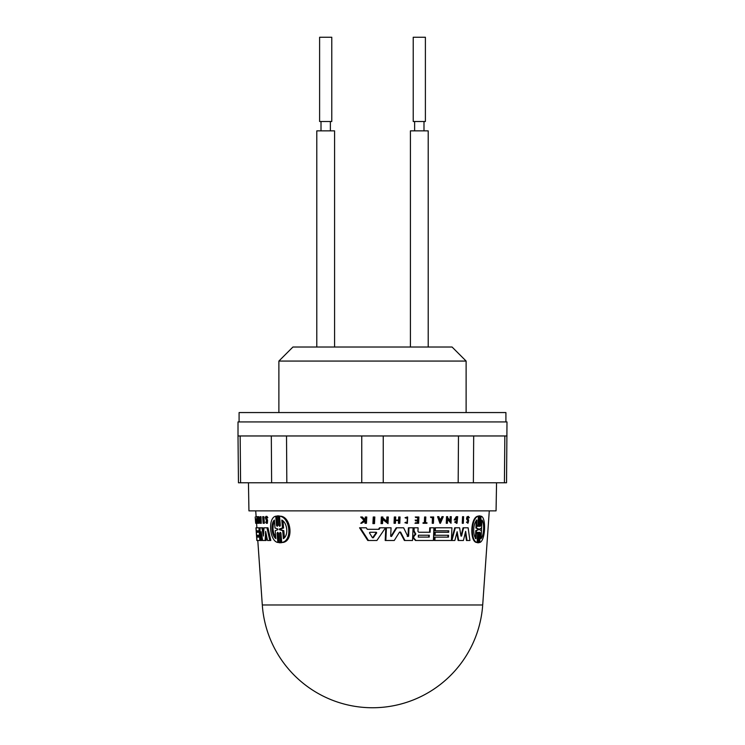 <?xml version="1.0" encoding="UTF-8"?>
<svg xmlns="http://www.w3.org/2000/svg" width="745" height="745" viewBox="0 0 745 745"><rect width="100%" height="100%" fill="white"/><g stroke="black" fill="none" stroke-linecap="round" stroke-linejoin="round"><path stroke-width="1.12" d="M505.911 421.921L505.911 412.562L239.089 412.562L239.089 421.921M506.991 435.965L238.009 435.965L238.009 421.921L506.991 421.921L506.544 482.797M248.448 482.779L248.942 510.865L496.058 510.865L496.552 482.779M283.007 521.062L283.594 528.019L280.558 528.95L280.623 529.714L283.817 530.645L284.404 537.611M257.789 540.488L262.296 604.987L482.704 604.987L489.288 510.865M274.486 521.295L273.219 524.871L272.996 529.015L273.685 533.075L275.752 537.378M262.929 516.676L263.898 516.676L264.373 523.279L263.134 523.279L262.659 516.676L263.404 523.279M255.665 523.279L255.209 516.993L255.665 523.279L256.615 523.279M255.265 517.617L255.209 516.993M266.673 521.919L265.909 521.919C266.589 522.739 266.766 522.366 266.44 520.802L265.276 517.505L265.946 516.369L266.85 517.663L265.993 517.086L265.574 517.794L266.589 520.271L266.393 523.279L265.63 522.189L266.328 522.496M265.946 516.369L266.933 516.369L267.846 517.663L266.561 517.896M267.846 517.663L266.85 517.663M266.552 517.868L267.585 520.271L267.38 523.279L266.393 523.279M256.056 521.342L255.824 519.312L256.056 521.342M256.01 518.93L256.187 523.269L255.786 518.93M256.783 516.676L258.003 521.463L257.826 516.676L258.292 523.279L257.044 518.632L257.239 523.279L256.783 516.676L256.084 516.676M257.072 520.895L257.127 523.269L256.187 523.269M257.733 517.533L256.969 517.533M257.677 516.676L256.904 516.676M257.37 523.279L259.232 523.279L258.766 516.676L257.826 516.676M259.856 519.293L259.903 519.963L259.204 519.963L260.061 516.676L260.34 523.307L259.539 522.049L259.707 521.407L260.275 522.282L259.94 517.635L259.446 519.293L260.722 519.293M260.35 523.307L261.299 523.307L261.011 516.676L260.061 516.676M260.797 519.963L259.903 519.963M260.713 521.584L259.707 521.407M260.48 518.334L260.396 519.293M256.969 540.488L256.736 537.136L258.729 537.136L258.599 535.264L256.606 535.264L256.401 532.284L258.385 532.284L258.282 530.794L256.299 530.794L256.084 527.795L258.925 527.795L259.819 540.488L256.848 540.488L255.963 527.795L256.904 540.488M257.332 532.284L258.385 532.284M258.599 535.264L257.537 535.264M257.668 537.136L258.729 537.136M258.282 530.794L257.23 530.794M260.042 530.263L259.875 527.795L258.925 527.795M259.977 540.488L260.07 527.795L261.895 527.795L263.348 536.074L264 527.795L266.999 527.795L269.811 540.488L267.52 540.488L265.63 531.343L265.136 540.488L262.622 540.488L261.15 531.716L261.001 540.488L259.819 540.488M257.165 530.794L257.267 532.284M257.472 535.264L257.602 537.136M266.999 527.795L267.986 527.795L270.817 540.488L269.811 540.488M261.895 527.795L262.855 527.795L263.777 533.085M266.393 535.096L266.105 540.488L265.136 540.488M262.007 536.866L261.951 540.488L261.001 540.488M279.151 542.732L278.388 533.28L277.652 532.312L277.093 533.29L277.829 542.462C269.615 541.243 267.641 517.84 275.734 516.192L276.46 525.374L277.177 526.352L277.755 525.374L276.991 515.931L278.155 515.931L278.928 525.374L279.692 526.343L280.306 525.374L279.552 516.192C290.075 517.086 292.766 541.01 281.712 542.472L280.958 533.28L280.176 532.312L279.571 533.28L280.344 542.732L279.151 542.732L281.442 542.732L279.151 542.732M279.254 515.931L276.991 515.931L279.254 515.931L280.204 525.97M283.361 538.616C288.809 535.376 287.365 522.869 281.796 520.047L282.467 528.019L279.468 528.95L279.524 529.714L282.69 530.645L283.361 538.616M277.801 528.959L275.017 528.047L274.393 520.047C270.5 523.437 271.543 535.515 275.855 538.616L275.222 530.617L277.857 529.704L277.801 528.959M275.734 516.192L276.795 516.192L277.68 525.914M278.23 532.74L278.9 542.462L277.829 542.462M283.594 528.019L282.467 528.019M281.712 542.472L282.821 542.472C293.94 541.103 291.286 516.946 280.651 516.192L279.552 516.192M280.763 532.694L281.442 542.732M283.817 530.645L282.69 530.645M428.692 537.098L428.766 535.227M481.121 537.462L481.913 521.174M475.422 538.616L475.785 530.617L477.89 529.704L477.918 528.959L475.906 528.047L476.279 520.047M372.453 537.75L373.301 537.75L372.64 537.75L376.048 532.852L375.657 532.275L369.92 532.275L369.455 532.852L372.453 537.75L373.301 537.75L376.709 532.852L376.318 532.275L369.92 532.275M440.276 520.643L440.844 519.312L439.811 519.312L440.528 521.342L441.394 519.312L439.811 519.312M386.655 521.249L386.86 516.993L388.313 516.993L388.005 523.605L382.744 518.958L382.53 523.605L381.673 523.605L381.98 516.993L382.837 516.993L382.8 517.859L387.251 521.779L387.474 516.993M388.005 523.605L382.725 519.489M368.468 540.488L367.779 540.488L359.556 527.795L366.307 527.795L367.257 529.304L378.479 529.304L379.503 527.795L385.491 527.795L376.905 540.488L368.468 540.488L360.282 527.795M381.673 523.605L381.03 523.605L381.347 516.993L381.98 516.993M373.59 523.605L372.919 523.605L373.245 516.993L374.819 516.993L374.493 523.605L373.59 523.605L373.916 516.993M407.245 536.409L408.046 536.214L408.409 527.795L413.065 527.795L412.534 540.488L404.954 540.488L400.587 532.07L399.534 532.07L394.263 540.488L385.826 540.488L386.422 527.795L391.06 527.795L390.678 536.214L391.553 536.409L396.787 527.795L403.641 527.795L407.813 536.409L408.623 536.214L408.977 527.795M404.954 540.488L404.377 540.488L400 532.07L400.587 532.07L399.534 532.07M385.826 540.488L385.202 540.488L385.798 527.795L386.422 527.795M390.678 536.214L391.553 536.409L390.939 536.409L396.191 527.795L396.787 527.795M429.567 532.247L429.744 527.795L433.925 527.795L433.404 540.488L416.008 540.488L413.745 538.011L413.801 536.568L415.785 534.221L414.062 530.738L414.183 527.795L418.094 527.795L417.945 531.353L418.746 532.247L430.116 532.247L430.293 527.795M432.854 540.488L415.449 540.488L413.177 538.011L413.242 536.568L415.226 534.221L413.494 530.738L413.615 527.795L414.183 527.795M467.944 523.279L466.463 522.189L466.901 521.919C467.72 522.739 468.018 522.366 467.786 520.802L466.556 518.948L466.929 516.9L468.326 516.369L469.359 517.663L468.298 517.086L467.609 517.794L468.652 520.271L467.944 523.279L467.041 522.189L467.981 522.496M468.94 517.896L468.009 517.188M456.713 523.279L454.636 522.049L455.782 521.407L457.03 522.282L457.225 517.635L456.089 519.293M456.75 522.245L456.946 517.673M455.577 519.293L456.648 519.293L456.62 519.963L454.189 519.963L456.266 516.676L457.7 516.676L456.992 523.307L455.186 522.049L455.782 521.407M450.017 520.755L450.185 516.676L451.293 516.676L451.023 523.279L447.568 518.632L447.382 523.279L446.814 523.279L447.075 516.676L447.652 516.676L447.615 517.533L450.539 521.463L450.734 516.676M451.023 523.279L447.54 519.321M446.814 523.279L446.264 523.279L446.534 516.676L447.075 516.676M462.831 523.279L462.263 523.279L462.543 516.676L463.595 516.676L463.315 523.279L462.831 523.279L463.111 516.676M479.054 525.374C479.277 526.65 479.575 526.65 479.929 525.374L480.367 516.192L481.009 516.192C486.476 517.086 485.368 541.01 479.752 542.472L480.19 533.28C479.976 532.014 479.678 532.014 479.314 533.28L478.867 542.732L478.076 542.732L478.514 533.28C478.281 532.014 477.964 532.014 477.582 533.29L477.154 542.462C470.272 541.243 470.989 517.84 478.374 516.192L477.955 525.374C478.197 526.65 478.514 526.65 478.886 525.374L479.333 515.931L480.143 515.931L479.696 525.374C479.92 526.65 480.218 526.65 480.572 525.374L481.009 516.192M479.752 542.472L479.1 542.472L479.547 533.28C479.333 532.014 479.044 532.014 478.681 533.28M478.225 542.732L477.433 542.732L477.88 533.28C477.647 532.014 477.34 532.014 476.958 533.29M477.154 542.462L476.53 542.462C469.778 541.55 470.374 517.7 477.75 516.192L478.374 516.192M477.321 525.374C477.573 526.65 477.88 526.65 478.262 525.374L478.7 515.931L479.501 515.931M451.405 540.293L454.739 527.795L459.6 527.795L460.978 536.074L461.565 536.074L463.595 527.795L468.13 527.795L469.918 540.488L467.013 540.488L465.644 531.343L463.409 540.488L458.697 540.488L457.132 531.716L454.85 540.488L451.908 540.488L455.288 527.795M460.978 536.074L461.565 536.074L461.006 536.074L463.027 527.795L463.595 527.795M467.013 540.488L466.435 540.488L465.29 532.796M458.697 540.488L458.138 540.488L456.806 532.982M434.884 540.488L434.344 540.488L434.475 537.136L448.471 537.136L448.546 535.264L435.099 535.264L435.22 532.284L448.667 532.284L448.732 530.794L435.285 530.794L435.406 527.795L451.926 527.795L451.405 540.488L434.884 540.488L435.024 537.136M447.922 537.136L447.996 535.264M435.099 535.264L434.549 535.264L434.68 532.284L435.22 532.284M448.118 532.284L448.183 530.794M435.285 530.794L434.735 530.794L434.856 527.795L435.406 527.795M439.68 518.93L441.012 518.93L441.971 516.676L443.256 516.676L440.444 523.269L438.116 516.676L438.889 516.676L439.68 518.93L441.562 518.93L442.521 516.676M440.444 523.269L439.904 523.269L437.576 516.676L438.116 516.676M399.003 523.279L398.417 523.279L398.538 520.485L395.558 520.485L395.437 523.279L394.627 523.279L394.906 516.993L395.716 516.993L395.576 520.103L398.556 520.103L398.696 516.993L400.065 516.993L399.795 523.279L399.003 523.279L399.134 520.485L395.558 520.485M394.627 523.279L394.031 523.279L394.31 516.993L394.906 516.993M415.785 517.552L415.254 516.993L418.895 516.993L418.634 523.279L415.552 523.279L415.57 522.748L418.019 522.748L418.094 520.876L415.645 520.876L415.682 520.103L418.122 520.103L418.234 517.552L415.785 517.552L415.812 516.993M415.552 523.279L414.984 523.279L415.57 522.748M417.461 522.748L417.535 520.876M415.645 520.876L415.123 520.103L415.682 520.103M417.563 520.103L417.675 517.552M364.873 519.554L365.348 516.993L366.763 516.993L366.438 523.279L365.721 523.279L365.851 520.857L361.502 523.279L364.724 520.345L361.418 516.993L362.368 516.993L365.199 519.898L365.935 519.218L366.056 516.993M365.721 523.279L365.022 523.279L365.087 520.857M361.502 523.279L360.776 523.279L364.016 520.345L360.692 516.993L361.418 516.993M406.016 518.194L405.625 517.691L407.645 516.993L407.375 523.344L405.485 522.711L405.904 522.189L407.403 522.692L407.617 517.645L406.016 518.194L405.047 517.691L407.357 517.011M407.096 523.325L404.908 522.711L405.904 522.189M407.124 522.673L407.329 517.663M425.572 522.748L426.96 522.748L426.941 523.279L423.02 523.279L423.039 522.748L424.901 522.748L425.134 516.993L425.814 516.993L425.572 522.748L426.41 522.748M424.343 522.748L424.585 516.993L425.134 516.993M432.771 523.279L433.003 517.617L431.02 517.617L431.048 516.993L433.674 516.993L433.422 523.279L432.221 523.279L432.454 517.617M431.02 517.617L430.498 516.993L431.048 516.993M423.57 523.279L423.588 522.748M405.047 517.691L405.625 517.691M404.908 522.711L405.485 522.711M364.016 520.345L364.724 520.345M365.236 519.218L365.935 519.218M395.576 520.103L399.143 520.103L399.283 516.993M367.257 529.304L379.131 529.304L380.146 527.795M478.867 542.732L477.433 542.732M479.547 533.28L480.19 533.28C479.976 532.014 479.678 532.014 479.314 533.28M479.696 525.374C479.92 526.65 480.218 526.65 480.572 525.374L479.929 525.374M478.7 515.931L480.143 515.931M477.955 525.374C478.197 526.65 478.514 526.65 478.886 525.374L478.262 525.374M477.88 533.28L478.514 533.28C478.281 532.014 477.964 532.014 477.582 533.29M481.056 538.616C484.045 535.376 484.567 522.869 481.968 520.047L481.577 528.019L479.687 528.95L479.65 529.714L481.447 530.645L481.056 538.616M478.551 528.959L476.521 528.047L476.893 520.047C473.01 523.437 472.628 535.515 476.036 538.616L476.409 530.617L478.523 529.704L478.551 528.959L477.918 528.959M475.785 530.617L476.409 530.617M454.748 519.963L456.815 516.676M454.636 522.049L455.186 522.049M466.901 521.919L467.478 521.919C468.298 522.739 468.596 522.366 468.363 520.802L467.078 518.231L468.326 516.369M466.463 522.189L467.041 522.189M451.405 540.488L451.908 540.488M475.906 528.047L476.521 528.047M418.308 537.098L429.241 537.098L429.316 535.227L418.392 535.227L418.308 537.098M413.242 536.568L413.801 536.568M415.077 533.392L415.645 533.392M413.494 530.738L414.062 530.738M415.449 540.488L416.008 540.488M334.579 347.021L334.579 130.869L316.793 130.869L316.793 347.021M325.947 37.25L331.776 37.25L331.776 121.509L319.605 121.509L319.605 37.25L325.947 37.25M428.207 347.021L428.207 130.869L410.421 130.869L410.421 347.021M413.224 37.25L425.395 37.25L425.395 121.509L413.224 121.509L413.224 37.25M238.456 482.779L506.544 482.779M278.881 412.562L278.881 361.064L466.119 361.064L466.119 412.562M278.881 361.064L292.925 347.021L452.075 347.021L466.119 361.064M266.84 519.237L265.853 519.237M267.585 520.271L266.589 520.271M277.531 525.374L276.46 525.374M278.164 533.29L277.093 533.29M280.558 528.95L279.468 528.95M280.018 525.374L278.928 525.374M280.669 533.28L279.571 533.28M280.623 529.714L279.524 529.714M376.048 532.852L376.709 532.852M477.89 529.704L478.523 529.704M467.786 520.802L468.363 520.802M466.957 519.842L467.534 519.842M413.177 538.011L413.745 538.011M414.118 535.04L414.686 535.04M415.226 534.221L415.785 534.221M286.825 482.779L286.518 435.965M361.753 435.965L361.753 482.779M271.31 435.965L271.627 482.779M240.588 482.779L240.151 435.965M504.849 435.965L504.412 482.779M473.373 482.779L473.69 435.965M458.482 435.965L458.175 482.779M383.247 482.779L383.247 435.965M262.361 605.825A110.474 110.474 0 0 0 372.5 707.75A110.474 110.474 0 0 0 482.639 605.825M278.658 515.903L277.568 515.903M280.837 542.76L279.748 542.76M256.895 527.795L256.578 523.279M256.122 516.676L255.712 510.865M406.807 523.344L407.375 523.344M407.077 516.993L407.645 516.993M479.1 515.903L479.733 515.903M456.434 523.307L456.992 523.307M477.834 542.76L478.467 542.76M330.37 130.869L330.37 121.509M321.011 130.869L321.011 121.509M423.989 130.869L423.989 121.509M414.63 130.869L414.63 121.509M238.009 435.965L238.456 482.797"/></g></svg>
